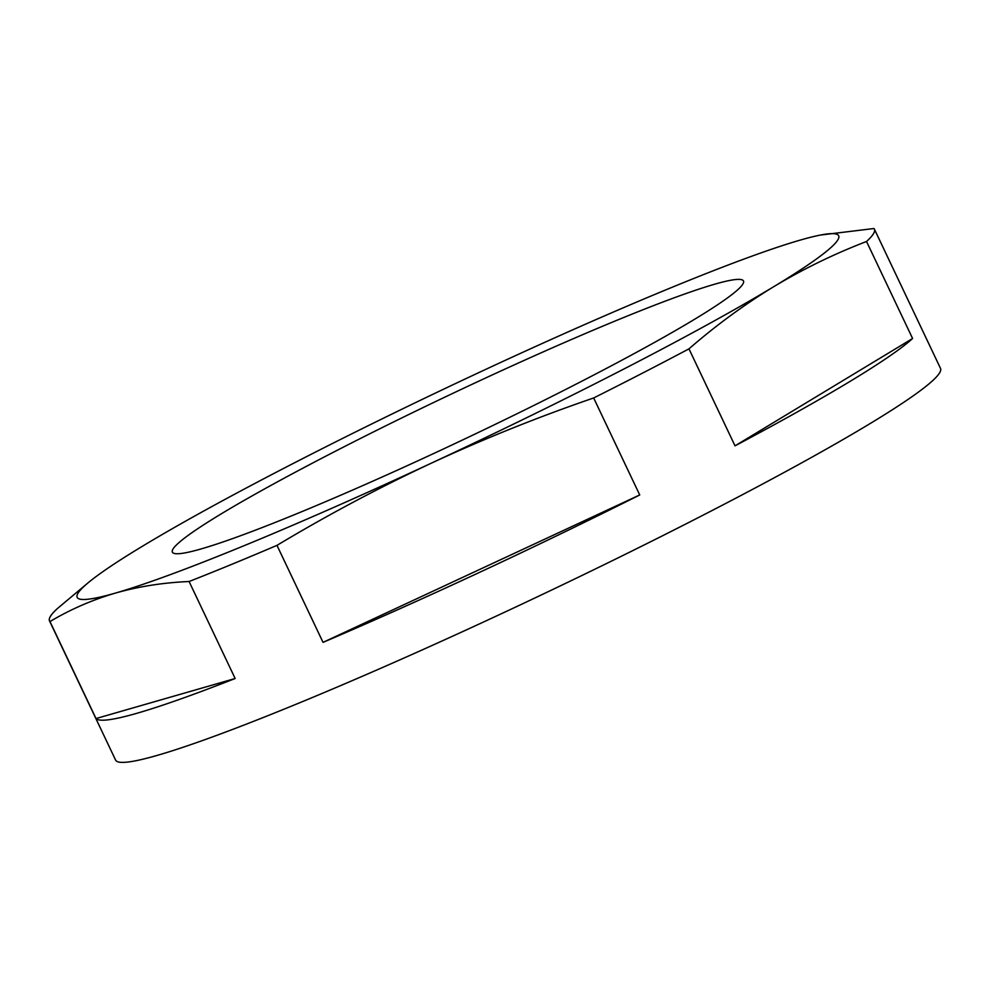 <?xml version="1.0" encoding="UTF-8"?>
<svg xmlns="http://www.w3.org/2000/svg" width="990" height="990" viewBox="0 0 990 990"><rect width="100%" height="100%" fill="white"/><g stroke="black" fill="none" stroke-linecap="round" stroke-linejoin="round"><path stroke-width="1.49" d="M583.147 380.519A316.107 23.154 -25.4 0 0 743.478 280.974A316.107 23.154 -25.4 0 0 332.714 452.603A316.107 23.154 -25.4 0 0 172.384 552.148A316.107 23.154 -25.4 0 0 583.147 380.519M49.5 620.891L115.595 760.073A456.588 33.437 -25.4 0 0 708.914 512.164A456.588 33.437 -25.4 0 0 940.5 368.379L874.405 229.185A456.588 33.437 154.6 0 1 866.535 241.498C834.31 253.848 803.373 268.909 773.722 286.692C744.183 304.697 715.931 325.413 688.966 348.851A456.588 33.437 154.6 0 1 642.819 372.97A456.588 33.437 154.6 0 1 593.666 397.968C538.251 416.988 484.135 438.731 431.306 463.184C378.576 487.86 327.133 515.258 276.977 545.366A456.588 33.437 154.6 0 1 189.09 581.514C163.239 582.627 138.699 586.476 115.508 593.06C92.305 599.866 70.463 609.37 49.97 621.559A456.588 33.437 154.6 0 1 49.5 620.891A456.588 33.437 154.6 0 1 57.37 608.578L88.147 582.776A421.468 30.863 154.6 0 1 142.127 546.431A421.468 30.863 154.6 0 1 484.555 369.926A421.468 30.863 154.6 0 1 800.353 240.063A421.468 30.863 154.6 0 1 820.45 235.051A421.468 30.863 154.6 0 1 773.722 286.692A421.468 30.863 154.6 0 1 431.306 463.184A421.468 30.863 154.6 0 1 115.508 593.06A421.468 30.863 154.6 0 1 88.147 582.776M639.726 494.963L323.037 642.362A456.588 33.437 154.6 0 0 639.726 494.963L593.666 397.968M323.037 642.362L276.977 545.366M235.15 678.509L96.018 718.554A456.588 33.437 154.6 0 0 235.15 678.509L189.09 581.514M96.018 718.554L49.97 621.559M820.45 235.051L873.947 228.517A456.588 33.437 154.6 0 1 874.405 229.185M912.594 338.493L735.026 445.846A456.588 33.437 154.6 0 0 912.594 338.493L866.535 241.498M735.026 445.846L688.966 348.851"/></g></svg>
